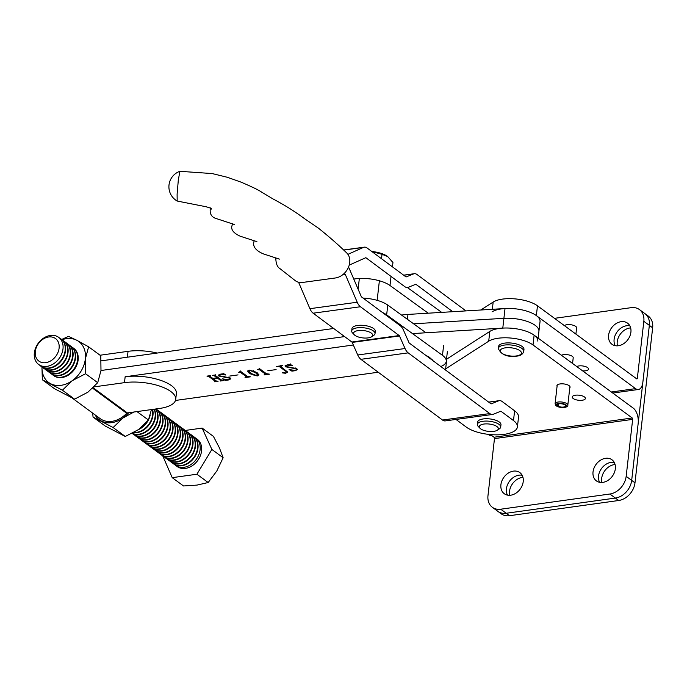 <?xml version="1.0" encoding="UTF-8"?>
<svg xmlns="http://www.w3.org/2000/svg" width="687" height="687" viewBox="0 0 687 687"><rect width="100%" height="100%" fill="white"/><g stroke="black" fill="none" stroke-linecap="round" stroke-linejoin="round"><path stroke-width="1.03" d="M584.448 396.949A6.612 2.542 6.5 0 1 585.393 398.477A6.612 2.542 6.5 0 1 580.455 400.366A6.612 2.542 6.5 0 1 573.198 398.512A6.612 2.542 6.5 0 1 572.254 396.983A6.612 2.542 6.5 0 1 577.183 395.094A6.612 2.542 6.5 0 1 584.448 396.949M557.071 386.36A6.612 2.542 6.5 0 1 556.925 385.699A6.612 2.542 6.5 0 1 561.863 383.818A6.612 2.542 6.5 0 1 569.119 385.665A6.612 2.542 6.5 0 1 570.073 387.202A6.612 2.542 6.5 0 1 569.789 387.812M602.817 482.377A13.122 10.065 126.4 0 1 596.41 480.909A13.122 10.065 126.4 0 1 594.04 468.01A13.122 10.065 126.4 0 1 605.556 458.298A13.122 10.065 126.4 0 1 611.962 459.766A13.122 10.065 126.4 0 1 614.333 472.665A13.122 10.065 126.4 0 1 602.817 482.377M599.622 482.308A13.122 10.065 126.4 0 1 600.532 470.045A13.122 10.065 126.4 0 1 611.069 462.36A13.122 10.065 126.4 0 1 614.255 462.428M510.69 495.207A13.122 10.065 126.4 0 1 504.284 493.73A13.122 10.065 126.4 0 1 501.914 480.84A13.122 10.065 126.4 0 1 513.438 471.127A13.122 10.065 126.4 0 1 519.844 472.596A13.122 10.065 126.4 0 1 522.214 485.494A13.122 10.065 126.4 0 1 510.69 495.207M507.504 495.129A13.122 10.065 126.4 0 1 508.414 482.875A13.122 10.065 126.4 0 1 518.943 475.181A13.122 10.065 126.4 0 1 522.137 475.258M632.22 417.988L494.039 437.233A1.065 0.55 -97.9 0 1 494.477 438.615L632.658 419.371A1.065 0.55 82.1 0 0 632.22 417.988L533.018 344.96A25.608 9.841 -173.5 0 0 510.458 338.021A25.608 9.841 -173.5 0 0 488.706 341.207L445.648 368.885A29.876 11.481 6.5 0 1 444.729 369.426M487.598 434.27L489.925 435.386L491.282 435.197L494.039 437.233M554.495 318.339L631.113 307.673A17.072 13.096 126.4 0 1 639.442 309.579L648.262 316.072A17.072 13.096 126.4 0 1 652.65 327.802L649.344 325.363A17.072 13.096 -53.6 0 0 644.956 313.641A17.072 13.096 126.4 0 1 649.344 325.363L631.679 480.385A17.072 13.096 126.4 0 1 615.389 498.066A17.072 13.096 -53.6 0 0 631.679 480.385L638.171 423.432A11.739 6.028 82.1 0 0 633.337 408.198L534.125 335.17A25.608 9.841 -173.5 0 0 511.575 328.231A25.608 9.841 -173.5 0 0 489.822 331.417L446.756 359.103A29.876 11.481 6.5 0 1 446.507 359.258M632.658 419.371L626.166 476.331L634.986 482.824A17.072 13.096 126.4 0 1 618.695 500.497L615.389 498.066L506.216 513.266A17.072 13.096 126.4 0 1 497.886 511.36A17.072 13.096 -53.6 0 0 506.216 513.266L615.389 498.066L609.876 494.013L500.711 509.213A17.072 13.096 126.4 0 1 492.373 507.298A17.072 13.096 126.4 0 1 487.985 495.576L494.477 438.615M626.166 476.331A17.072 13.096 126.4 0 1 609.876 494.013M576.745 366.549A6.398 2.456 6.5 0 1 587.608 367.614A6.398 2.456 6.5 0 1 588.527 369.091A6.398 2.456 6.5 0 1 582.636 370.886M561.425 355.265A6.398 2.456 6.5 0 1 572.288 356.33A6.398 2.456 6.5 0 1 573.207 357.815L572.563 363.466M618.377 345.75A13.122 10.065 126.4 0 1 611.971 344.281A13.122 10.065 126.4 0 1 609.601 331.392A13.122 10.065 126.4 0 1 621.125 321.679A13.122 10.065 126.4 0 1 627.532 323.148A13.122 10.065 126.4 0 1 629.902 336.046A13.122 10.065 126.4 0 1 618.377 345.75M615.191 345.681A13.122 10.065 126.4 0 1 616.102 333.427A13.122 10.065 126.4 0 1 626.638 325.732A13.122 10.065 126.4 0 1 629.824 325.801M639.442 309.579A17.072 13.096 126.4 0 1 643.831 321.31L637.338 378.271A1.065 0.55 82.1 0 1 636.935 378.915A1.065 0.55 82.1 0 1 636.677 378.838L537.474 305.809A25.608 9.841 -173.5 0 0 514.915 298.879A25.608 9.841 -173.5 0 0 493.163 302.057L480.806 310M611.327 392.002L635.561 388.627L536.358 315.599A25.608 9.841 -173.5 0 0 513.799 308.661A25.608 9.841 -173.5 0 0 492.055 311.846M635.561 388.627A11.739 6.028 82.1 0 0 638.412 389.486A11.739 6.028 82.1 0 0 642.852 382.324L649.344 325.363L643.831 321.31M426.318 355.737A10.03 3.856 6.5 0 1 430.534 358.494M382.324 312.396A25.608 9.841 6.5 0 1 386.652 314.861L442.48 355.334A25.608 9.841 6.5 0 1 446.267 361.336A25.608 9.841 6.5 0 1 440.805 366.514M363.045 298.064A25.608 9.841 6.5 0 1 387.769 305.08L425.974 332.774M353.771 279.085A25.608 9.841 -173.5 0 1 389.993 285.5L428.207 313.195M407.4 287.527L441.689 312.379M175.717 399.396A33.929 13.036 -173.5 0 0 159.186 385.931A33.929 13.036 -173.5 0 0 124.476 382.65L125.146 376.777A33.929 13.036 -173.5 0 1 159.856 380.066A33.929 13.036 -173.5 0 1 176.387 393.522L175.717 399.396A33.929 13.036 -173.5 0 1 159.53 408.456L127.37 412.93A1.065 0.816 -53.6 0 0 126.709 413.291A24.002 18.42 126.4 0 1 100.208 418.658L72.496 398.254M333.684 328.48L101.195 360.847L127.378 357.206L128.048 351.332A33.929 13.036 6.5 0 1 157.194 353.049M100.053 355.231L128.048 351.332M124.476 382.65L94.067 386.884M125.146 376.777L353.333 345.003M285.448 372.981L286.685 372.371L285.835 371.349L279.42 366.635L276.277 366.48L282.443 365.613L280.657 366.463L287.733 372.148L285.517 373.256L282.263 372.886L282.494 372.363L285.448 372.981M281 365.819L280.657 366.463M282.314 372.406L282.263 372.886L282.494 372.363M257.677 369.632L259.592 368.704L266.376 373.702L269.536 374.166L264.066 374.93L265.156 373.883L259.823 369.958L257.677 369.632M259.36 368.318L259.291 368.747M265.225 373.29L265.397 374.217L265.225 373.29L259.892 369.374L259.823 369.958M238.638 372.277L240.553 371.358L247.337 376.356L250.489 376.82L245.027 377.584L246.118 376.528L240.785 372.612L238.638 372.277M240.321 370.963L240.244 371.401M246.178 375.944L246.35 376.862L246.178 375.944L240.854 372.019L240.785 372.612M228.359 379.713L229.827 379.018L229.115 378.065L218.827 376.047L218.38 375.257L220.544 374.14L223.713 373.702L225.817 375.016L220.75 374.398L219.299 375.025L219.797 375.832L230.179 377.919L230.772 378.88L228.634 379.954L225.302 380.426L222.416 378.838L228.359 379.713M223.284 374.046L223.713 373.702M175.477 400.452L378.228 372.225M537.809 341.104A25.608 9.841 -173.5 0 0 502.79 328.103L412.483 333.59M215.83 374.913L215.417 375.54L221.781 380.229L223.515 380.581L220.166 381.045L220.553 380.4L217.367 378.056L213.133 378.649L216.319 380.993L218.054 381.337L214.696 381.8L215.083 381.156L208.719 376.476L206.985 376.124L210.334 375.66L209.956 376.304L212.815 378.408L217.04 377.816L214.189 375.712L212.446 375.36L215.795 374.896L215.417 375.54M220.218 380.753L220.621 379.817L217.435 377.472L217.367 378.056M214.756 381.517L215.143 380.572L208.788 375.892L208.719 376.476M210.359 375.677L209.956 376.304M238.028 374.896L229.741 376.055L238.028 374.896M249.312 370.138L257.015 372.517L258.862 374.93L257.247 375.978L249.433 373.573L247.646 371.203L249.312 370.138M276.105 369.597L267.818 370.748L276.105 369.597M295.006 370.43L296.475 369.735L295.762 368.782L285.474 366.764L285.019 365.982L287.192 364.866L290.361 364.419L292.464 365.742L287.389 365.115L285.938 365.742L286.445 366.557L296.818 368.636L297.419 369.597L295.273 370.679L291.941 371.143L289.055 369.563L295.006 370.43M289.923 364.763L290.361 364.419M88.623 346.815L85.334 358.992L85.557 373.737L97.709 382.685L100.989 370.508L344.599 336.587L100.989 370.508L100.774 355.763L88.623 346.815L76.841 340.305A25.419 19.502 -53.6 0 1 85.334 358.992A25.419 19.502 126.4 0 1 72.238 380.684A25.419 19.502 126.4 0 1 50.632 383.698A25.419 19.502 126.4 0 1 41.984 366.952M538.144 338.133L538.926 331.314A25.608 9.841 -173.5 0 0 503.906 318.321L413.6 323.8L503.906 318.321L505.022 308.532L407.966 314.423A42.68 16.402 -173.5 0 0 401.552 315.075M221.798 380.237L220.699 380.392M216.336 381.002L215.237 381.156M214.189 375.712L214.25 375.128L217.109 377.232L217.04 377.816M229.827 379.018L229.115 378.065M229.183 377.481L228.445 377.137M220.587 376.227L218.895 375.463L218.827 376.047M218.895 375.463L218.483 374.965M224.426 374.149L223.627 373.934M219.376 374.389L219.299 375.025M230.738 378.58L229.784 379.147M226.006 379.464L225.302 380.426M225.362 379.834L224.597 379.413M247.852 376.613L246.358 376.82M240.854 372.019L239.703 371.839M258.844 374.621L257.728 375.308M253.632 375.025L249.493 372.981L249.433 373.573M249.493 372.981L247.732 370.911M255.667 372.122L255.598 372.715L249.639 370.37L248.84 370.928L250.841 373.376L256.921 375.737L257.762 375.179L255.667 372.122L253.039 370.525M248.943 370.199L248.84 370.928M257.762 375.179L255.598 372.715M266.899 373.96L265.397 374.166M259.892 369.374L258.741 369.185M286.685 372.371L285.895 370.765L279.489 366.051L279.42 366.635M287.681 371.839L286.668 372.44M283.929 372.74L282.443 372.371M296.475 369.735L295.762 368.782M295.831 368.198L295.084 367.854M287.226 366.944L285.543 366.18L285.474 366.764M285.543 366.18L285.122 365.69M291.065 364.866L290.275 364.651M286.015 365.115L285.938 365.742M297.385 369.297L296.432 369.872M292.653 370.181L291.941 371.143M292.009 370.559L291.245 370.138M502.79 328.103L503.906 318.321A25.608 9.841 -173.5 0 1 538.926 331.314L540.042 321.525A25.608 9.841 -173.5 0 0 505.022 308.532M211.639 209.088L211.639 209.097C211.733 208.582 209.801 207.783 205.86 206.701L177.177 201.042L177.109 194.163L178.285 180.38L179.865 171.303L212.223 173.571L227.32 177.272L240.982 182.115C251.708 186.684 258.57 189.998 261.558 192.068L272.911 198.904C284.607 205.044 295.135 211.63 304.496 218.664L318.304 228.067C328.97 236.577 338.485 244.915 346.849 253.074L346.849 253.074A14.934 11.499 -53.4 0 1 349.735 262.528A14.934 11.499 -53.4 0 1 335.436 277.969L302.692 282.434A14.934 11.499 -53.4 0 1 295.127 280.554L280.176 268.789C277.342 267.234 275.882 263.636 275.805 257.986M348.524 267.106A11.739 5.977 -97.8 0 1 349.339 268.746L361.268 296.544A1.065 0.541 82.2 0 0 361.56 296.956L400.315 325.784A11.739 5.977 -97.8 0 1 403.467 330.121L409.014 342.693A1.065 0.541 82.2 0 0 409.306 343.079L490.93 403.793A1.065 0.541 82.2 0 0 491.179 403.87A1.065 0.541 82.2 0 0 491.248 403.853L498.573 400.856A11.739 5.977 -97.8 0 1 499.337 400.658A11.739 5.977 -97.8 0 1 502.145 401.517L514.615 410.792A27.738 10.657 6.5 0 1 518.522 417.155L517.405 426.945A27.738 10.657 6.5 0 1 496.632 434.854A27.738 10.657 6.5 0 1 466.198 427.031L455.988 419.439M344.204 273.435L345.003 274.027A1.065 0.541 -97.8 0 1 345.295 274.431L357.214 302.228A11.739 5.977 82.2 0 0 360.443 306.745L399.199 335.565A1.065 0.541 -97.8 0 1 399.482 335.96L405.038 348.532A11.739 5.977 82.2 0 0 408.19 352.869L489.814 413.574A11.739 5.977 82.2 0 0 492.622 414.441A11.739 5.977 82.2 0 0 493.386 414.235L500.711 411.247A1.065 0.541 -97.8 0 1 500.78 411.23A1.065 0.541 -97.8 0 1 501.029 411.307L513.498 420.573A27.738 10.657 6.5 0 1 517.405 426.945M298.57 282.237L309.914 308.686A11.739 5.977 82.2 0 0 313.143 313.195L351.899 342.023A1.065 0.541 -97.8 0 1 352.191 342.418L357.738 354.981A11.739 5.977 82.2 0 0 360.89 359.327L442.514 420.032A11.739 5.977 82.2 0 0 445.331 420.891L492.622 414.441M347.923 254.345L363.466 247.406A11.739 5.977 -97.8 0 1 364.316 247.157A11.739 5.977 -97.8 0 1 367.133 248.024L405.888 276.844A1.065 0.541 82.2 0 0 406.146 276.93A1.065 0.541 82.2 0 0 406.215 276.904L413.54 273.915A11.739 5.977 -97.8 0 1 414.295 273.709A11.739 5.977 -97.8 0 1 417.112 274.577L465.958 310.902M349.236 265.045A11.739 5.977 82.2 0 0 349.786 264.856L365.682 257.754A1.065 0.541 -97.8 0 1 365.759 257.728A1.065 0.541 -97.8 0 1 366.016 257.805L404.772 286.634A11.739 5.977 82.2 0 0 407.589 287.501A11.739 5.977 82.2 0 0 408.344 287.295L415.669 284.306A1.065 0.541 -97.8 0 1 415.738 284.281A1.065 0.541 -97.8 0 1 415.996 284.366L452.759 311.709M428.963 357.704A12.804 4.921 6.5 0 1 432.982 360.692M504.636 343.122A12.804 4.921 6.5 0 1 517.732 344.359A12.804 4.921 6.5 0 1 523.975 349.434L523.752 351.392A12.804 4.921 6.5 0 0 517.509 346.317A12.804 4.921 6.5 0 0 504.413 345.08A12.804 4.921 6.5 0 0 498.307 348.498L498.53 346.54A12.804 4.921 6.5 0 1 504.636 343.122M522.953 477.353A13.336 10.228 -53.6 0 0 522.275 477.422A13.336 10.228 -53.6 0 0 509.745 495.293M615.08 464.524A13.336 10.228 -53.6 0 0 614.401 464.592A13.336 10.228 -53.6 0 0 601.872 482.463M630.64 327.905A13.336 10.228 -53.6 0 0 629.962 327.974A13.336 10.228 -53.6 0 0 617.433 345.844M634.986 482.824L652.65 327.802M500.711 509.213L509.531 515.705L618.695 500.497M509.531 515.705A17.072 13.096 126.4 0 1 501.192 513.79L492.373 507.298M556.702 405.708A1.065 0.704 -62.1 0 0 557.389 406.429L558.179 406.232A4.268 1.64 -173.5 0 0 563.546 407.056A4.268 1.64 -173.5 0 0 565.581 405.923A4.268 1.64 -173.5 0 0 563.495 404.231A4.268 1.64 -173.5 0 0 559.132 403.81A4.268 1.64 -173.5 0 0 557.097 404.952A4.268 1.64 -173.5 0 0 557.397 405.673L556.418 405.725A1.065 0.893 136.7 0 1 555.749 405.485L555.087 403.733A6.398 2.456 6.5 0 1 558.145 402.024A6.398 2.456 6.5 0 1 564.688 402.642A6.398 2.456 6.5 0 1 567.806 405.184C568.123 406.146 566.973 406.936 564.353 407.546L557.002 406.395M558.437 403.947L558.179 406.232M575.904 334.105L576.616 327.871A6.398 2.456 -173.5 0 0 573.499 325.329A6.398 2.456 -173.5 0 0 566.955 324.711A6.398 2.456 -173.5 0 0 564.379 325.621M557.552 404.325L557.397 405.673M371.306 333.101A9.601 3.693 -173.5 0 0 358.854 330.507A9.601 3.693 -173.5 0 0 354.294 334.775A9.601 3.693 -173.5 0 0 354.981 335.376A9.601 3.693 -173.5 0 0 363.492 337.978A9.601 3.693 -173.5 0 0 371.641 336.75A9.601 3.693 -173.5 0 0 371.306 333.101M354.294 334.775L352.551 332.937A11.739 4.508 6.5 0 1 351.701 330.954A11.739 4.508 6.5 0 1 360.46 327.605A11.739 4.508 6.5 0 1 373.342 330.894A11.739 4.508 6.5 0 1 375.025 333.607A11.739 4.508 6.5 0 1 373.754 335.35L371.641 336.75M375.025 333.607L375.291 331.263A11.739 4.508 -173.5 0 0 373.608 328.541A11.739 4.508 -173.5 0 0 360.735 325.26A11.739 4.508 -173.5 0 0 351.967 328.601L351.701 330.954M496.967 426.567A9.601 3.693 -173.5 0 0 484.524 423.973A9.601 3.693 -173.5 0 0 479.964 428.241A9.601 3.693 -173.5 0 0 480.651 428.843A9.601 3.693 -173.5 0 0 489.161 431.445A9.601 3.693 -173.5 0 0 497.311 430.217A9.601 3.693 -173.5 0 0 496.967 426.567M479.964 428.241L478.221 426.404A11.739 4.508 6.5 0 1 477.371 424.42A11.739 4.508 6.5 0 1 486.13 421.071A11.739 4.508 6.5 0 1 499.002 424.36A11.739 4.508 6.5 0 1 500.694 427.074A11.739 4.508 6.5 0 1 499.423 428.817L497.311 430.217M500.694 427.074L500.96 424.729A11.739 4.508 -173.5 0 0 499.277 422.007A11.739 4.508 -173.5 0 0 486.396 418.727A11.739 4.508 -173.5 0 0 477.637 422.067L477.371 424.42M53.646 375.6A16.935 12.993 -53.6 0 0 68.563 375.016A16.935 12.993 -53.6 0 0 78.129 359.997A16.935 12.993 -53.6 0 0 73.724 348.318M62.002 339.756A25.419 19.502 126.4 0 1 76.841 340.305L68.554 336.364L61.426 339.558M85.557 373.737L72.238 380.684L62.414 390.207L42.345 379.756L41.95 366.927M97.709 382.685L87.884 392.208L74.565 399.156L62.414 390.207M74.565 399.156L54.496 388.705L42.345 379.756M128.658 412.75A25.419 19.502 126.4 0 1 122.939 418.014A25.419 19.502 126.4 0 1 101.332 421.019A25.419 19.502 126.4 0 1 95.038 414.854M92.693 413.127L93.054 417.078L105.205 426.026L125.274 436.477L138.594 429.53L148.409 420.006A16.935 12.993 126.4 0 1 138.499 429.598M93.054 417.078L113.123 427.537L125.274 436.477M136.979 411.599L148.409 420.006L151.458 409.581M113.123 427.537L122.939 418.014L133.922 412.02M45.737 362.676A14.006 10.743 126.4 0 1 35.295 351.486A14.006 10.743 126.4 0 1 48.665 336.982A14.006 10.743 126.4 0 1 59.099 348.172A14.006 10.743 126.4 0 1 45.737 362.676M50.434 335.454A16.849 12.924 -53.6 0 0 34.35 352.903A16.849 12.924 -53.6 0 0 46.914 366.369A16.849 12.924 -53.6 0 0 62.989 348.919A16.849 12.924 -53.6 0 0 50.434 335.454M59.408 337.952A16.935 12.993 126.4 0 1 60.8 338.811A16.935 12.993 126.4 0 1 65.153 350.439A16.935 12.993 126.4 0 1 48.992 367.983A16.935 12.993 126.4 0 1 40.722 366.085A16.935 12.993 126.4 0 1 39.485 365.012M60.988 338.949A16.935 12.993 126.4 0 1 61.177 339.086A16.935 12.993 126.4 0 1 65.531 350.722A16.935 12.993 126.4 0 1 49.37 368.258A16.935 12.993 126.4 0 1 41.1 366.369A16.935 12.993 126.4 0 1 40.911 366.223M62.191 339.936A16.935 12.993 126.4 0 1 63.298 340.649A16.935 12.993 126.4 0 1 67.652 352.285A16.935 12.993 126.4 0 1 51.491 369.821A16.935 12.993 126.4 0 1 43.221 367.923A16.935 12.993 126.4 0 1 42.208 367.073M63.487 340.786A16.935 12.993 126.4 0 1 63.676 340.924A16.935 12.993 126.4 0 1 68.03 352.56A16.935 12.993 126.4 0 1 51.868 370.104A16.935 12.993 126.4 0 1 43.599 368.206A16.935 12.993 126.4 0 1 43.41 368.06M64.69 341.774A16.935 12.993 126.4 0 1 65.797 342.487A16.935 12.993 126.4 0 1 70.151 354.123A16.935 12.993 126.4 0 1 53.99 371.667A16.935 12.993 126.4 0 1 45.72 369.769A16.935 12.993 126.4 0 1 44.707 368.919M65.986 342.624A16.935 12.993 126.4 0 1 66.175 342.761A16.935 12.993 126.4 0 1 70.529 354.398A16.935 12.993 126.4 0 1 54.367 371.942A16.935 12.993 126.4 0 1 46.098 370.044A16.935 12.993 126.4 0 1 45.909 369.907M67.189 343.612A16.935 12.993 126.4 0 1 68.296 344.324A16.935 12.993 126.4 0 1 72.65 355.96A16.935 12.993 126.4 0 1 56.489 373.505A16.935 12.993 126.4 0 1 48.219 371.607A16.935 12.993 126.4 0 1 47.205 370.757M68.485 344.47A16.935 12.993 126.4 0 1 68.674 344.608A16.935 12.993 126.4 0 1 73.028 356.244A16.935 12.993 126.4 0 1 56.866 373.78A16.935 12.993 126.4 0 1 48.597 371.882A16.935 12.993 126.4 0 1 48.408 371.744M69.688 345.458A16.935 12.993 126.4 0 1 70.795 346.162A16.935 12.993 126.4 0 1 75.149 357.798A16.935 12.993 126.4 0 1 58.988 375.342A16.935 12.993 126.4 0 1 50.718 373.445A16.935 12.993 126.4 0 1 49.704 372.594M70.984 346.308A16.935 12.993 126.4 0 1 71.173 346.446A16.935 12.993 126.4 0 1 75.527 358.082A16.935 12.993 126.4 0 1 59.365 375.617A16.935 12.993 126.4 0 1 51.096 373.728A16.935 12.993 126.4 0 1 50.907 373.582M72.187 347.296A16.935 12.993 126.4 0 1 73.294 348.008A16.935 12.993 126.4 0 1 77.648 359.644A16.935 12.993 126.4 0 1 61.486 377.18A16.935 12.993 126.4 0 1 53.217 375.282A16.935 12.993 126.4 0 1 52.203 374.432M73.483 348.146A16.935 12.993 126.4 0 1 73.672 348.283A16.935 12.993 126.4 0 1 78.026 359.919A16.935 12.993 126.4 0 1 61.864 377.464A16.935 12.993 126.4 0 1 53.595 375.566A16.935 12.993 126.4 0 1 53.406 375.42M146.271 422.591A16.935 12.993 126.4 0 1 140.818 427.838M152.316 409.461A16.935 12.993 126.4 0 1 152.617 414.828A16.935 12.993 126.4 0 1 136.455 432.372A16.935 12.993 126.4 0 1 133.905 432.475M150.135 415.36A16.935 12.993 126.4 0 1 148.418 419.997M152.608 409.418A16.935 12.993 126.4 0 1 152.995 415.111A16.935 12.993 126.4 0 1 136.833 432.647A16.935 12.993 126.4 0 1 133.518 432.69M154.094 409.212A16.935 12.993 126.4 0 1 155.116 416.666A16.935 12.993 126.4 0 1 138.954 434.21A16.935 12.993 126.4 0 1 132.351 433.308M154.326 409.177A16.935 12.993 126.4 0 1 155.494 416.949A16.935 12.993 126.4 0 1 139.332 434.485A16.935 12.993 126.4 0 1 132.265 433.351A16.935 12.993 126.4 0 0 133.184 434.15L133.561 434.433A16.935 12.993 126.4 0 1 133.372 434.287M155.417 409.031A16.935 12.993 126.4 0 1 157.615 418.512A16.935 12.993 126.4 0 1 141.453 436.047A16.935 12.993 126.4 0 1 133.184 434.15M155.563 409.005A16.935 12.993 126.4 0 1 157.993 418.787A16.935 12.993 126.4 0 1 141.831 436.331A16.935 12.993 126.4 0 1 133.561 434.433M156.069 408.937L156.138 408.988A16.935 12.993 126.4 0 0 156.069 408.937A16.935 12.993 126.4 0 1 160.114 420.35A16.935 12.993 126.4 0 1 143.952 437.885A16.935 12.993 126.4 0 1 135.683 435.996A16.935 12.993 126.4 0 1 134.669 435.137M156.138 408.988A16.935 12.993 126.4 0 1 160.492 420.624A16.935 12.993 126.4 0 1 144.33 438.169A16.935 12.993 126.4 0 1 136.06 436.271A16.935 12.993 126.4 0 1 135.871 436.133M157.151 409.838A16.935 12.993 126.4 0 1 158.259 410.551A16.935 12.993 126.4 0 1 162.613 422.187A16.935 12.993 126.4 0 1 146.451 439.732A16.935 12.993 126.4 0 1 138.181 437.834A16.935 12.993 126.4 0 1 137.168 436.984M158.448 410.697A16.935 12.993 126.4 0 1 158.637 410.826A16.935 12.993 126.4 0 1 162.991 422.462A16.935 12.993 126.4 0 1 146.829 440.006A16.935 12.993 126.4 0 1 138.559 438.108A16.935 12.993 126.4 0 1 138.37 437.971M159.65 411.685A16.935 12.993 126.4 0 1 160.758 412.389A16.935 12.993 126.4 0 1 165.112 424.025A16.935 12.993 126.4 0 1 148.95 441.569A16.935 12.993 126.4 0 1 140.68 439.671A16.935 12.993 126.4 0 1 139.667 438.821M160.947 412.535A16.935 12.993 126.4 0 1 161.136 412.672A16.935 12.993 126.4 0 1 165.49 424.308A16.935 12.993 126.4 0 1 149.328 441.844A16.935 12.993 126.4 0 1 141.058 439.946A16.935 12.993 126.4 0 1 140.869 439.809M162.149 413.522A16.935 12.993 126.4 0 1 163.257 414.227A16.935 12.993 126.4 0 1 167.611 425.863A16.935 12.993 126.4 0 1 151.449 443.407A16.935 12.993 126.4 0 1 143.179 441.509A16.935 12.993 126.4 0 1 142.166 440.659M163.446 414.373A16.935 12.993 126.4 0 1 163.635 414.51A16.935 12.993 126.4 0 1 167.989 426.146A16.935 12.993 126.4 0 1 151.827 443.682A16.935 12.993 126.4 0 1 143.557 441.793A16.935 12.993 126.4 0 1 143.368 441.647M164.648 415.36A16.935 12.993 126.4 0 1 165.756 416.073A16.935 12.993 126.4 0 1 170.11 427.709A16.935 12.993 126.4 0 1 153.948 445.245A16.935 12.993 126.4 0 1 145.678 443.347A16.935 12.993 126.4 0 1 144.665 442.497M165.945 416.21A16.935 12.993 126.4 0 1 166.134 416.348A16.935 12.993 126.4 0 1 170.488 427.984A16.935 12.993 126.4 0 1 154.326 445.528A16.935 12.993 126.4 0 1 146.056 443.63A16.935 12.993 126.4 0 1 145.867 443.484M167.147 417.198A16.935 12.993 126.4 0 1 168.255 417.911A16.935 12.993 126.4 0 1 172.609 429.547A16.935 12.993 126.4 0 1 156.447 447.082A16.935 12.993 126.4 0 1 148.177 445.193A16.935 12.993 126.4 0 1 147.164 444.343M168.444 418.048A16.935 12.993 126.4 0 1 168.633 418.185A16.935 12.993 126.4 0 1 172.987 429.822A16.935 12.993 126.4 0 1 156.825 447.366A16.935 12.993 126.4 0 1 148.555 445.468A16.935 12.993 126.4 0 1 148.366 445.331M169.646 419.036A16.935 12.993 126.4 0 1 170.754 419.748A16.935 12.993 126.4 0 1 175.108 431.384A16.935 12.993 126.4 0 1 158.946 448.929A16.935 12.993 126.4 0 1 150.676 447.031A16.935 12.993 126.4 0 1 149.663 446.181M170.943 419.894A16.935 12.993 126.4 0 1 171.132 420.032A16.935 12.993 126.4 0 1 175.486 431.668A16.935 12.993 126.4 0 1 159.324 449.204A16.935 12.993 126.4 0 1 151.054 447.306A16.935 12.993 126.4 0 1 150.865 447.168M172.145 420.882A16.935 12.993 126.4 0 1 173.253 421.586A16.935 12.993 126.4 0 1 177.607 433.222A16.935 12.993 126.4 0 1 161.445 450.766A16.935 12.993 126.4 0 1 153.175 448.869A16.935 12.993 126.4 0 1 152.162 448.018M173.442 421.732A16.935 12.993 126.4 0 1 173.631 421.87A16.935 12.993 126.4 0 1 177.985 433.506A16.935 12.993 126.4 0 1 161.823 451.041A16.935 12.993 126.4 0 1 153.553 449.152A16.935 12.993 126.4 0 1 153.364 449.006M174.644 422.72A16.935 12.993 126.4 0 1 175.752 423.432A16.935 12.993 126.4 0 1 180.106 435.069A16.935 12.993 126.4 0 1 163.944 452.604A16.935 12.993 126.4 0 1 155.674 450.706A16.935 12.993 126.4 0 1 154.661 449.856M175.941 423.57A16.935 12.993 126.4 0 1 176.13 423.707A16.935 12.993 126.4 0 1 180.483 435.343A16.935 12.993 126.4 0 1 164.322 452.888A16.935 12.993 126.4 0 1 156.052 450.99A16.935 12.993 126.4 0 1 155.863 450.844M177.143 424.557A16.935 12.993 126.4 0 1 178.251 425.27A16.935 12.993 126.4 0 1 182.605 436.906A16.935 12.993 126.4 0 1 166.443 454.442A16.935 12.993 126.4 0 1 158.173 452.553A16.935 12.993 126.4 0 1 157.16 451.694M178.44 425.408A16.935 12.993 126.4 0 1 178.629 425.545A16.935 12.993 126.4 0 1 182.982 437.181A16.935 12.993 126.4 0 1 166.821 454.725A16.935 12.993 126.4 0 1 158.551 452.827A16.935 12.993 126.4 0 1 158.362 452.681M179.642 426.395A16.935 12.993 126.4 0 1 180.75 427.108A16.935 12.993 126.4 0 1 185.104 438.744A16.935 12.993 126.4 0 1 168.942 456.288A16.935 12.993 126.4 0 1 160.672 454.39A16.935 12.993 126.4 0 1 159.659 453.54M180.939 427.245A16.935 12.993 126.4 0 1 181.128 427.383A16.935 12.993 126.4 0 1 185.481 439.019A16.935 12.993 126.4 0 1 169.32 456.563A16.935 12.993 126.4 0 1 161.05 454.665A16.935 12.993 126.4 0 1 160.861 454.528M182.141 428.241A16.935 12.993 126.4 0 1 183.249 428.946A16.935 12.993 126.4 0 1 187.603 440.582A16.935 12.993 126.4 0 1 171.441 458.126A16.935 12.993 126.4 0 1 163.171 456.228A16.935 12.993 126.4 0 1 162.158 455.378M183.438 429.092A16.935 12.993 126.4 0 1 183.627 429.229A16.935 12.993 126.4 0 1 187.98 440.865A16.935 12.993 126.4 0 1 171.819 458.401A16.935 12.993 126.4 0 1 163.549 456.503A16.935 12.993 126.4 0 1 163.36 456.366M184.64 430.079A16.935 12.993 126.4 0 1 185.748 430.783A16.935 12.993 126.4 0 1 190.101 442.419A16.935 12.993 126.4 0 1 173.94 459.964A16.935 12.993 126.4 0 1 165.67 458.066A16.935 12.993 126.4 0 1 164.657 457.216M185.937 430.929A16.935 12.993 126.4 0 1 186.125 431.067A16.935 12.993 126.4 0 1 190.479 442.703A16.935 12.993 126.4 0 1 174.318 460.238A16.935 12.993 126.4 0 1 166.048 458.349A16.935 12.993 126.4 0 1 165.859 458.203M187.139 431.917A16.935 12.993 126.4 0 1 188.247 432.63A16.935 12.993 126.4 0 1 192.6 444.266A16.935 12.993 126.4 0 1 176.439 461.801A16.935 12.993 126.4 0 1 168.169 459.904A16.935 12.993 126.4 0 1 167.156 459.053M188.436 432.767A16.935 12.993 126.4 0 1 188.624 432.904A16.935 12.993 126.4 0 1 192.978 444.541A16.935 12.993 126.4 0 1 176.817 462.085A16.935 12.993 126.4 0 1 168.547 460.187A16.935 12.993 126.4 0 1 168.358 460.041M189.638 433.755A16.935 12.993 126.4 0 1 190.746 434.467A16.935 12.993 126.4 0 1 195.099 446.103A16.935 12.993 126.4 0 1 178.938 463.639A16.935 12.993 126.4 0 1 170.668 461.75A16.935 12.993 126.4 0 1 169.655 460.9M190.934 434.605A16.935 12.993 126.4 0 1 191.123 434.742A16.935 12.993 126.4 0 1 195.477 446.378A16.935 12.993 126.4 0 1 179.316 463.923A16.935 12.993 126.4 0 1 171.046 462.025A16.935 12.993 126.4 0 1 170.857 461.887M192.137 435.592A16.935 12.993 126.4 0 1 193.245 436.305A16.935 12.993 126.4 0 1 197.598 447.941A16.935 12.993 126.4 0 1 181.437 465.485A16.935 12.993 126.4 0 1 173.167 463.588A16.935 12.993 126.4 0 1 172.154 462.737M193.433 436.451A16.935 12.993 126.4 0 1 193.622 436.589A16.935 12.993 126.4 0 1 197.976 448.216A16.935 12.993 126.4 0 1 181.815 465.76A16.935 12.993 126.4 0 1 173.545 463.862A16.935 12.993 126.4 0 1 173.356 463.725M194.636 437.439A16.935 12.993 126.4 0 1 195.743 438.143A16.935 12.993 126.4 0 1 200.097 449.779A16.935 12.993 126.4 0 1 183.936 467.323A16.935 12.993 126.4 0 1 175.666 465.425A16.935 12.993 126.4 0 1 174.653 464.575M195.743 438.143L197.229 439.242A16.935 12.993 126.4 0 1 200.286 455.885A16.935 12.993 126.4 0 1 185.421 468.414A16.935 12.993 126.4 0 1 177.152 466.516L175.666 465.425M162.759 455.91L172.222 477.663L183.498 485.958L196.997 485.099L208.17 482.523L196.903 474.228L211.871 449.444L223.138 457.74L216.817 470.99L208.17 482.523M172.222 477.663L196.903 474.228M211.871 449.444L202.158 428.095L213.425 436.391L219.445 447.915L223.138 457.74M202.158 428.095L185.258 430.448M387.27 256.242A18.643 7.162 -173.5 0 0 387.176 256.182A18.643 7.162 -173.5 0 0 371.787 251.485M392.457 266.857L392.947 262.52L387.691 256.552L382.015 254.31L371.53 251.459M387.176 256.182L387.691 256.552M381.517 258.716L382.015 254.31M533.018 344.96L534.125 335.17M488.706 341.207L489.822 331.417M445.648 368.885L446.756 359.103M493.163 302.057L492.339 309.305M537.474 305.809L536.358 315.599M637.338 378.271L636.128 378.434M443.596 345.544L442.48 355.334M387.769 305.08L386.652 314.861M389.993 285.5L391.032 276.414M92.693 388.249L126.709 413.291M93.183 387.769L127.37 412.93M224.58 376.639L224.52 377.197M285.895 370.765L285.835 371.349M291.228 367.365L291.159 367.923M407.408 319.318L407.966 314.423M500.325 411.401L501.029 411.307M313.143 313.195L360.443 306.745M351.899 342.023L399.199 335.565M514.615 410.792L513.498 420.573M442.514 420.032L489.814 413.574M360.89 359.327L408.19 352.869M357.738 354.981L405.038 348.532M352.191 342.418L399.482 335.96M309.914 308.686L357.214 302.228M342.641 274.8L345.295 274.431M343.302 274.259L345.003 274.027M488.783 402.196L498.573 400.856M366.016 257.805L365.355 257.9M413.54 273.915L403.75 275.255M363.466 247.406L343.758 250.094M415.996 284.366L415.283 284.461M516.315 355.96A10.666 4.096 -173.5 0 0 519.87 350.645A10.666 4.096 -173.5 0 0 505.297 347.845A10.666 4.096 -173.5 0 0 501.742 353.17A10.666 4.096 -173.5 0 0 516.315 355.96M557.389 406.429A5.333 2.052 -173.5 0 0 564.096 407.468A5.333 2.052 -173.5 0 0 565.873 404.806A5.333 2.052 -173.5 0 0 558.583 403.406A5.333 2.052 -173.5 0 0 556.418 405.725M638.412 389.486L612.761 393.058M446.267 361.336L447.383 351.555M220.682 380.581L220.75 379.988M215.211 381.337L215.28 380.753M209.853 376.15L209.913 375.566M215.314 375.385L215.383 374.801M223.722 373.797L223.79 373.204M280.536 366.3L280.605 365.707M290.369 364.514L290.429 363.93M279.411 259.119L263.173 253.821C255.616 250.463 252.55 246.393 253.967 241.618L254.113 240.682M256.895 241.635L240.175 236.199C233.279 233.013 230.592 229.398 232.112 225.362L232.404 223.601M234.387 224.512L216.886 218.767C211.897 217.513 209.69 214.292 210.256 209.106L210.437 207.903M179.865 171.303A16.419 16.419 0 0 0 177.177 201.042M488.672 402.11L499.337 400.658M414.295 273.709L403.63 275.169M364.316 247.157L343.637 249.982M498.307 348.498C501.218 354.81 507.401 357.352 516.839 356.115C520.583 355.789 522.893 354.217 523.752 351.392M567.806 405.184L569.935 386.541M555.087 403.733L557.209 385.089M359.344 278.484L358.125 289.218M379.379 280.768L377.154 300.339"/></g></svg>
